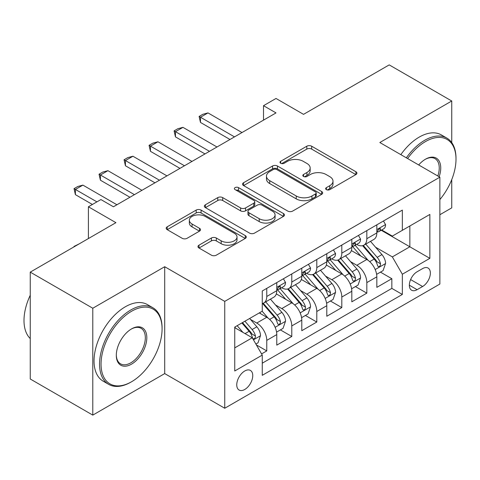<?xml version="1.0" encoding="UTF-8"?>
<svg xmlns="http://www.w3.org/2000/svg" width="480" height="480" viewBox="0 0 480 480"><rect width="100%" height="100%" fill="white"/><g stroke="black" fill="none" stroke-linecap="round" stroke-linejoin="round"><path stroke-width="0.72" d="M326.37 189.636A2.43 1.404 0 0 0 329.808 189.636L355.896 174.576A3.474 2.004 0 0 0 356.91 173.16A3.474 2.004 0 0 0 355.896 171.744L311.7 146.226A3.474 2.004 0 0 0 306.786 146.226L280.698 161.286A2.43 1.404 0 0 0 279.99 162.282A2.43 1.404 0 0 0 280.698 163.272A2.43 1.404 0 0 0 284.136 163.272L287.514 161.322A11.112 6.414 0 0 1 303.228 161.322L306.912 163.446A11.112 6.414 0 0 1 310.164 167.988A11.112 6.414 0 0 1 306.912 172.524L303.534 174.468A2.43 1.404 0 0 0 302.826 175.464A2.43 1.404 0 0 0 303.534 176.454A2.43 1.404 0 0 0 306.972 176.454L310.35 174.504A11.112 6.414 0 0 1 326.064 174.504L329.748 176.634A11.112 6.414 0 0 1 333 181.17A11.112 6.414 0 0 1 329.748 185.706L326.37 187.656A2.43 1.404 0 0 0 325.656 188.646A2.43 1.404 0 0 0 326.37 189.636L326.37 187.656M244.752 389.478A11.322 6.534 120 0 0 252.15 379.5A11.322 6.534 120 0 0 250.41 370.428A11.322 6.534 120 0 0 244.752 370.992A11.322 6.534 120 0 0 237.36 380.964A11.322 6.534 120 0 0 239.094 390.036A11.322 6.534 120 0 0 244.752 389.478M199.002 245.172A3.474 2.004 0 0 0 197.982 246.588A3.474 2.004 0 0 0 199.002 248.01L211.398 255.168A3.474 2.004 0 0 0 216.312 255.168L245.28 238.44A3.474 2.004 0 0 0 246.3 237.024A3.474 2.004 0 0 0 245.28 235.602L201.084 210.09A3.474 2.004 0 0 0 196.176 210.09L167.202 226.812A3.474 2.004 0 0 0 166.188 228.234A3.474 2.004 0 0 0 167.202 229.65L182.178 238.296A3.474 2.004 0 0 0 187.092 238.296L199.488 231.138A3.474 2.004 0 0 0 200.508 229.722A3.474 2.004 0 0 0 199.488 228.306L192.066 224.016A9.288 5.364 0 0 1 189.342 220.224A9.288 5.364 0 0 1 195.078 215.268A9.288 5.364 0 0 1 205.2 216.432L234.294 233.232A9.288 5.364 0 0 1 237.018 237.024A9.288 5.364 0 0 1 231.282 241.974A9.288 5.364 0 0 1 221.16 240.816L216.312 238.014A3.474 2.004 0 0 0 211.398 238.014L199.002 245.172L199.002 248.01M451.746 142.608L451.746 100.998L389.214 64.89L303.534 114.354L276.018 98.466L263.514 105.69L276.018 112.908L113.424 206.784L100.92 199.56L88.41 206.784L88.41 238.554M92.79 308.238L92.79 415.11L164.706 373.59L164.706 266.718L92.79 308.238L30.252 272.13L115.926 222.666L88.41 206.784M164.706 266.718L224.742 301.38L439.866 177.174L439.866 284.046L224.742 408.252L224.742 301.38M451.746 100.998L379.83 142.518L439.866 177.174M287.76 211.08A3.474 2.004 0 0 0 292.668 211.08L321.642 194.352A3.474 2.004 0 0 0 322.662 192.936A3.474 2.004 0 0 0 321.642 191.514L277.446 166.002A3.474 2.004 0 0 0 272.538 166.002L243.564 182.73A3.474 2.004 0 0 0 242.544 184.146A3.474 2.004 0 0 0 243.564 185.562L287.76 211.08M236.064 190.164A2.43 1.404 0 0 1 238.53 190.506L238.53 187.62L283.464 213.558A3.474 2.004 0 0 1 284.478 214.98A3.474 2.004 0 0 1 283.464 216.396L254.49 233.124A3.474 2.004 0 0 1 249.582 233.124L205.386 207.606L205.386 204.774A3.474 2.004 0 0 0 204.366 206.19A3.474 2.004 0 0 0 205.386 207.606M205.386 204.774L217.782 197.61A3.474 2.004 0 0 1 222.696 197.61L240.618 207.96A3.474 2.004 0 0 0 245.526 207.96L253.752 203.214A3.474 2.004 0 0 0 254.772 201.792A3.474 2.004 0 0 0 253.752 200.376L235.092 189.606A2.43 1.404 0 0 1 234.384 188.61A2.43 1.404 0 0 1 235.884 187.314A2.43 1.404 0 0 1 238.53 187.62M92.79 415.11L30.252 379.002L30.252 272.13M439.866 214.728L451.746 207.87L451.746 179.598M261.576 353.91L266.766 350.916L256.386 344.922M250.482 319.416L256.758 323.04A14.148 8.172 60 0 1 266.766 340.374L276.774 334.596L276.774 345.138L291.78 336.474L280.398 329.904M275.496 304.974L281.772 308.598A14.148 8.172 60 0 1 291.78 325.932L301.788 320.154L301.788 330.696L316.794 322.032L305.412 315.462M300.51 290.532L306.786 294.156A14.148 8.172 60 0 1 316.794 311.49L326.802 305.712L326.802 316.254L341.808 307.59L330.426 301.02M325.524 276.09L331.806 279.714A14.148 8.172 60 0 1 341.808 297.048L351.816 291.27L351.816 301.812L366.822 293.148L366.822 282.606A14.148 8.172 -120 0 0 356.82 265.272L350.538 261.648M355.44 286.578L366.822 293.148M276.774 334.596A14.148 8.172 -120 0 0 266.766 317.262L259.26 312.93M301.788 320.154A14.148 8.172 -120 0 0 291.78 302.82L276.312 293.892M326.802 305.712A14.148 8.172 -120 0 0 316.794 288.378L301.326 279.45M351.816 291.27A14.148 8.172 -120 0 0 341.808 273.936L326.34 265.008M422.604 268.596L417.102 271.77A10.968 6.33 120 0 0 409.938 281.436A10.968 6.33 120 0 0 411.618 290.226A10.968 6.33 120 0 0 417.102 289.68L422.604 286.506A10.968 6.33 120 0 0 429.768 276.84A10.968 6.33 120 0 0 428.088 268.05A10.968 6.33 120 0 0 422.604 268.596M234.744 347.88L252.258 337.77L262.26 355.104L262.26 375.324L402.342 294.444L402.342 274.23L392.34 256.896L375.552 247.206M262.26 355.104L234.744 370.992L234.744 327.084L262.26 311.196L262.26 290.982L402.342 210.102L402.342 230.322L429.858 214.44L429.858 258.342L402.342 274.23M281.646 287.73L281.772 287.802A14.148 8.172 60 0 0 288.852 288.504L298.854 282.726A14.148 8.172 -120 0 0 301.788 276.252L301.788 268.164M306.66 273.288L306.786 273.36A14.148 8.172 60 0 0 313.866 274.062L323.868 268.284A14.148 8.172 -120 0 0 326.802 261.81L326.802 253.722M331.674 258.846L331.806 258.918A14.148 8.172 60 0 0 338.88 259.62L348.882 253.842A14.148 8.172 -120 0 0 351.816 247.368L351.816 239.28M262.26 363.192L391.836 288.384L391.836 278.706L376.83 287.37L376.83 276.828A14.148 8.172 -120 0 0 366.822 259.494L351.354 250.566M356.688 244.404L356.82 244.476A14.148 8.172 -120 0 0 363.894 245.178A14.148 8.172 -120 0 0 366.822 238.698L366.822 230.61M363.894 245.178L373.896 239.4A14.148 8.172 -120 0 0 376.83 232.926L376.83 224.838M266.766 288.378L266.766 296.466A14.148 8.172 60 0 1 263.832 302.946A14.148 8.172 60 0 1 262.26 303.516M263.832 302.946L273.84 297.168A14.148 8.172 -120 0 0 276.774 290.694L276.774 282.606M291.78 273.936L291.78 282.024A14.148 8.172 60 0 1 288.852 288.504M316.794 259.494L316.794 267.582A14.148 8.172 60 0 1 313.866 274.062M341.808 245.052L341.808 253.14A14.148 8.172 60 0 1 338.88 259.62M341.808 297.048L341.808 307.59M316.794 311.49L316.794 322.032M291.78 325.932L291.78 336.474M266.766 340.374L266.766 350.916M252.258 337.77L234.744 327.66M392.34 256.896L409.848 246.786L409.848 225.99L429.858 214.44M381.198 230.25L429.858 258.342M381.702 229.962L392.34 236.1L402.342 230.322M164.706 373.59L224.742 408.252M263.514 105.69L263.514 120.132M380.454 272.136L391.836 278.706M391.836 288.384L402.342 294.444M327.342 189.984L329.748 188.592A11.112 6.414 0 0 0 333 184.056L333 181.17M310.164 167.988L310.164 170.874A11.112 6.414 0 0 1 306.912 175.41L304.506 176.796M355.848 174.606L311.7 149.112A3.474 2.004 0 0 0 306.786 149.112L281.67 163.614M321.6 194.376L277.446 168.888A3.474 2.004 0 0 0 272.538 168.888L243.612 185.592M315.504 193.926A2.43 1.404 0 0 0 316.218 192.936A2.43 1.404 0 0 0 315.504 191.94L276.714 169.542A2.43 1.404 0 0 0 273.276 169.542L269.712 171.6A11.112 6.414 0 0 0 266.46 176.136A11.112 6.414 0 0 0 269.712 180.672L296.232 195.984A11.112 6.414 0 0 0 311.946 195.984L315.504 193.926L315.504 196.818A2.43 1.404 0 0 0 316.218 195.822L316.218 192.936M266.46 176.136L266.46 179.022A11.112 6.414 0 0 0 269.712 183.558L269.712 180.672M315.504 196.818L311.946 198.87A11.112 6.414 0 0 1 296.232 198.87L269.712 183.558M205.428 207.636L217.782 200.502L217.782 197.61M254.772 201.792L254.772 204.684A3.474 2.004 0 0 1 253.752 206.1L245.526 210.852A3.474 2.004 0 0 1 240.618 210.852L222.696 200.502A3.474 2.004 0 0 0 217.782 200.502M238.53 190.506L283.416 216.42M259.218 218.7A9.288 5.364 0 0 0 269.34 219.864A9.288 5.364 0 0 0 275.076 214.908A9.288 5.364 0 0 0 272.352 211.116L262.104 205.194A3.474 2.004 0 0 0 257.19 205.194L248.964 209.946A3.474 2.004 0 0 0 247.95 211.362A3.474 2.004 0 0 0 248.964 212.778L259.218 218.7L259.218 221.586A9.288 5.364 0 0 0 269.34 222.75A9.288 5.364 0 0 0 275.076 217.794L275.076 214.908M247.95 211.362L247.95 214.254A3.474 2.004 0 0 0 248.964 215.67L248.964 212.778M259.218 221.586L248.964 215.67M237.018 237.024L237.018 239.91A9.288 5.364 0 0 1 231.282 244.866A9.288 5.364 0 0 1 221.16 243.702L216.312 240.9A3.474 2.004 0 0 0 211.398 240.9L199.044 248.034M189.342 220.224L189.342 223.11A9.288 5.364 0 0 0 192.066 226.902L192.066 224.016M199.446 231.162L192.066 226.902M245.238 238.464L201.084 212.976A3.474 2.004 0 0 0 196.176 212.976L167.25 229.674M376.62 274.35L383.082 270.618L385.584 263.394A9.372 5.412 -120 0 0 381.93 254.592L370.506 241.362M368.214 260.412L355.152 245.286M360.78 256.008L353.196 247.23A22.464 12.972 -120 0 0 352.5 246.45M362.616 245.688L374.178 259.068A9.372 5.412 60 0 1 377.52 265.53L378.204 266.64L379.47 266.46L380.316 265.428L380.52 263.796A9.372 5.412 -120 0 0 377.178 257.34L365.748 244.104M363.3 245.466L375.72 259.848A4.776 2.76 60 0 1 376.92 261.72L380.52 263.796M383.46 221.01L385.584 224.688A9.372 5.412 60 0 1 383.64 228.84L378.888 231.582A9.372 5.412 -120 0 0 380.52 229.422L380.322 228.594L379.152 228.822L377.52 231.156A9.372 5.412 60 0 1 376.83 232.488M377.142 232.02L377.178 232.02A9.372 5.412 -120 0 0 378.888 231.582M234.498 136.884L200.478 117.24L200.478 122.442L199.104 116.448L202.854 114.282L207.984 112.908L241.998 132.552M229.992 139.482L200.478 122.442M207.984 112.908L200.478 117.24L199.104 116.448M439.866 199.59A43.158 24.918 120 0 0 456 159.198A43.158 24.918 120 0 0 425.484 141.576A43.158 24.918 120 0 0 407.616 158.556M406.332 157.818A44.22 25.53 -60 0 1 424.734 140.28A44.22 25.53 -60 0 1 446.844 138.09A44.22 25.53 -60 0 1 456 158.328L456 159.198M418.698 164.952A21.582 12.456 -60 0 1 425.484 159.198L425.484 159.198A21.582 12.456 -60 0 1 439.146 176.76M400.83 154.638A44.22 25.53 -60 0 1 419.226 137.1A44.22 25.53 -60 0 1 441.336 134.91L446.844 138.09M437.838 176.004A20.52 11.844 120 0 0 434.988 158.616A20.52 11.844 120 0 0 425.1 159.42M130.812 382.182L131.562 381.75A43.158 24.918 120 0 0 162.078 328.89A43.158 24.918 120 0 0 131.562 311.268A43.158 24.918 120 0 0 101.046 364.128A43.158 24.918 120 0 0 131.562 381.75L130.812 382.182A44.22 25.53 -60 0 1 108.702 384.372A44.22 25.53 -60 0 1 101.922 348.936A44.22 25.53 -60 0 1 130.812 309.972A44.22 25.53 -60 0 1 152.922 307.782A44.22 25.53 -60 0 1 162.078 328.026L162.078 328.89M131.562 364.128A21.582 12.456 -60 0 1 116.304 355.32A21.582 12.456 -60 0 1 131.562 328.89L131.562 328.89A21.582 12.456 -60 0 1 146.82 337.698A21.582 12.456 -60 0 1 131.562 364.128M116.31 354.876A20.52 11.844 120 0 0 120.552 363.846A20.52 11.844 120 0 0 130.812 362.832A20.52 11.844 120 0 0 144.216 344.748A20.52 11.844 120 0 0 141.072 328.308A20.52 11.844 120 0 0 131.184 329.118M108.702 384.372L103.2 381.192A44.22 25.53 -60 0 1 96.42 345.762A44.22 25.53 -60 0 1 125.31 306.792A44.22 25.53 -60 0 1 147.42 304.602L152.922 307.782M30.252 338.568A44.22 25.53 -60 0 1 30.252 295.242M351.606 288.792L358.068 285.06L360.57 277.836A9.372 5.412 -120 0 0 356.916 269.034L345.492 255.804M343.2 274.854L330.138 259.728M335.766 270.45L328.182 261.672A22.464 12.972 -120 0 0 327.486 260.892M337.602 260.13L349.164 273.51A9.372 5.412 60 0 1 352.506 279.972L353.19 281.082L354.456 280.902L355.302 279.87L355.506 278.238A9.372 5.412 -120 0 0 352.164 271.782L340.734 258.546M338.286 259.908L350.706 274.29A4.776 2.76 60 0 1 351.906 276.162L355.506 278.238M326.592 303.234L333.054 299.502L335.556 292.278A9.372 5.412 -120 0 0 331.902 283.476L320.472 270.246M318.186 289.296L305.124 274.17M310.752 284.892L303.168 276.114A22.464 12.972 -120 0 0 302.472 275.334M312.588 274.572L324.15 287.952A9.372 5.412 60 0 1 327.492 294.414L328.176 295.524L329.442 295.344L330.288 294.312L330.492 292.68A9.372 5.412 -120 0 0 327.15 286.224L315.72 272.988M313.266 274.35L325.692 288.732A4.776 2.76 60 0 1 326.892 290.604L330.492 292.68M301.578 317.676L308.04 313.944L310.542 306.72A9.372 5.412 -120 0 0 306.888 297.918L295.458 284.688M293.172 303.738L280.11 288.612M285.738 299.334L278.154 290.556A22.464 12.972 -120 0 0 277.458 289.776M287.574 289.014L299.136 302.394A9.372 5.412 60 0 1 302.478 308.856L303.162 309.966L304.428 309.786L305.274 308.754L305.478 307.122A9.372 5.412 -120 0 0 302.136 300.666L290.706 287.43M288.252 288.792L300.678 303.174A4.776 2.76 60 0 1 301.878 305.046L305.478 307.122M276.558 332.118L283.026 328.386L285.528 321.162A9.372 5.412 -120 0 0 281.874 312.36L270.444 299.13M268.158 318.18L262.17 311.25M260.724 313.776L259.752 312.648M262.56 303.456L274.122 316.836A9.372 5.412 60 0 1 277.464 323.298L278.142 324.408L279.414 324.228L280.26 323.196L280.464 321.564A9.372 5.412 -120 0 0 277.122 315.108L265.692 301.872M263.238 303.234L275.664 317.616A4.776 2.76 60 0 1 276.864 319.488L280.464 321.564M358.446 235.452L360.57 239.13A9.372 5.412 60 0 1 358.626 243.282L353.874 246.024A9.372 5.412 -120 0 0 355.506 243.864L355.308 243.036L354.138 243.264L352.506 245.598A9.372 5.412 60 0 1 351.816 246.93M352.128 246.462L352.164 246.462A9.372 5.412 -120 0 0 353.874 246.024M209.484 151.326L175.464 131.682L175.464 136.884L174.084 130.89L177.84 128.724L182.964 127.35L216.984 146.994M204.978 153.924L175.464 136.884M182.964 127.35L175.464 131.682L174.084 130.89M333.426 249.894L335.556 253.572A9.372 5.412 60 0 1 333.612 257.724L328.86 260.466A9.372 5.412 -120 0 0 330.492 258.306L330.294 257.478L329.124 257.706L327.492 260.04A9.372 5.412 60 0 1 326.802 261.372M327.114 260.904L327.15 260.904A9.372 5.412 -120 0 0 328.86 260.466M184.47 165.768L150.45 146.124L150.45 151.326L149.07 145.332L152.826 143.166L157.95 141.792L191.97 161.436M179.964 168.366L150.45 151.326M157.95 141.792L150.45 146.124L149.07 145.332M308.412 264.336L310.542 268.014A9.372 5.412 60 0 1 308.598 272.166L303.846 274.908A9.372 5.412 -120 0 0 305.478 272.748L305.28 271.92L304.11 272.148L302.478 274.482A9.372 5.412 60 0 1 301.788 275.814M302.1 275.346L302.136 275.346A9.372 5.412 -120 0 0 303.846 274.908M159.456 180.21L125.436 160.566L125.436 165.768L124.056 159.774L127.812 157.608L132.936 156.234L166.956 175.878M154.95 182.808L125.436 165.768M132.936 156.234L125.436 160.566L124.056 159.774M283.398 278.778L285.528 282.456A9.372 5.412 60 0 1 283.584 286.608L278.832 289.35A9.372 5.412 -120 0 0 280.464 287.19L280.266 286.362L279.096 286.59L277.464 288.924A9.372 5.412 60 0 1 276.774 290.256M277.086 289.788L277.122 289.788A9.372 5.412 -120 0 0 278.832 289.35M134.436 194.652L100.422 175.008L100.422 180.21L99.042 174.216L102.798 172.05L107.922 170.676L141.942 190.32M129.936 197.25L100.422 180.21M107.922 170.676L100.422 175.008L99.042 174.216M255.882 344.052L258.012 342.828L260.508 335.604A9.372 5.412 -120 0 0 256.86 326.802L249.666 318.474M242.946 332.4L237.156 325.692M235.71 328.218L234.744 327.108M241.908 322.95L249.108 331.278A9.372 5.412 60 0 1 252.45 337.74L253.128 338.85L254.394 338.67L255.246 337.638L255.45 336.006A9.372 5.412 -120 0 0 252.108 329.55L244.914 321.216M242.49 322.614L250.644 332.058A4.776 2.76 60 0 1 251.85 333.93L255.45 336.006M74.028 246.858L74.028 246.426L79.176 243.888M74.406 246.642L74.028 246.426M96.918 201.87L75.402 189.45L75.402 194.652L74.028 188.658L77.784 186.492L82.908 185.118L116.928 204.762M92.412 204.474L75.402 194.652M82.908 185.118L75.402 189.45L74.028 188.658M256.758 323.04L266.766 317.262M281.772 308.598L291.78 302.82M306.786 294.156L316.794 288.378M331.806 279.714L341.808 273.936M356.82 265.272L366.822 259.494M366.822 238.698L376.83 232.926M266.766 296.466L276.774 290.694M291.78 282.024L301.788 276.252M316.794 267.582L326.802 261.81M341.808 253.14L351.816 247.368M366.822 282.606L376.83 276.828M410.61 279.576L422.604 286.506M409.35 285.204L417.102 289.68M329.748 188.592L329.748 185.706M303.534 176.454L303.534 174.468M306.912 175.41L306.912 172.524M280.698 163.272L280.698 161.286M306.786 149.112L306.786 146.226M311.7 149.112L311.7 146.226M355.896 174.576L355.896 171.744M243.564 185.562L243.564 182.73M272.538 168.888L272.538 166.002M277.446 168.888L277.446 166.002M321.642 194.352L321.642 191.514M296.232 198.87L296.232 195.984M311.946 198.87L311.946 195.984M222.696 200.502L222.696 197.61M240.618 210.852L240.618 207.96M245.526 210.852L245.526 207.96M253.752 206.1L253.752 203.214M283.464 216.396L283.464 213.558M211.398 240.9L211.398 238.014M216.312 240.9L216.312 238.014M221.16 243.702L221.16 240.816M199.488 231.138L199.488 228.306M167.202 229.65L167.202 226.812M196.176 212.976L196.176 210.09M201.084 212.976L201.084 210.09M245.28 238.44L245.28 235.602M375.192 269.544L385.524 263.574M377.178 257.34L381.93 254.592M369.708 261.654L374.178 259.068M385.524 224.58L376.83 229.602M379.314 228.726L380.52 229.422M350.172 283.986L360.51 278.016M352.164 271.782L356.916 269.034M344.694 276.096L349.164 273.51M325.158 298.428L335.49 292.458M327.15 286.224L331.902 283.476M319.68 290.538L324.15 287.952M300.144 312.87L310.476 306.9M302.136 300.666L306.888 297.918M294.666 304.98L299.136 302.394M275.13 327.312L285.462 321.342M277.122 315.108L281.874 312.36M269.652 319.422L274.122 316.836M360.51 239.022L351.816 244.044M354.3 243.168L355.506 243.864M335.49 253.464L326.802 258.486M329.28 257.61L330.492 258.306M310.476 267.906L301.788 272.928M304.266 272.052L305.478 272.748M285.462 282.348L276.774 287.37M279.252 286.494L280.464 287.19M253.446 339.828L260.448 335.784M252.108 329.55L256.86 326.802M245.058 333.618L249.108 331.278"/></g></svg>

